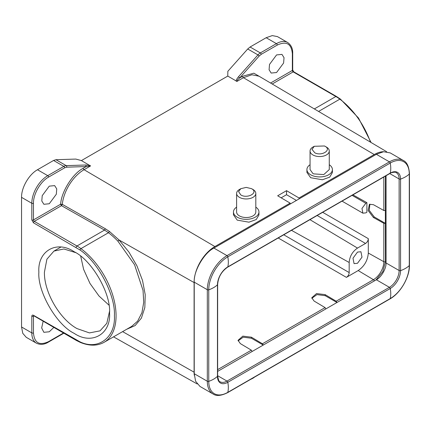 <?xml version="1.0" encoding="UTF-8"?>
<svg xmlns="http://www.w3.org/2000/svg" width="431" height="431" viewBox="0 0 431 431"><rect width="100%" height="100%" fill="white"/><g stroke="black" fill="none" stroke-linecap="round" stroke-linejoin="round"><path stroke-width="0.65" d="M255.809 207.144A12.741 7.354 180 0 1 258.95 211.977A12.741 7.354 180 0 1 251.084 218.77A12.741 7.354 180 0 1 237.201 217.176A12.741 7.354 180 0 1 233.467 211.977A12.741 7.354 180 0 1 236.603 207.144M258.95 211.977L258.95 214.983L256.24 219.541L248.935 222.18L237.201 220.117L233.467 214.853L233.467 211.977M329.268 164.734A12.741 7.354 180 0 1 332.403 169.572A12.741 7.354 180 0 1 324.538 176.365A12.741 7.354 180 0 1 310.654 174.77A12.741 7.354 180 0 1 306.92 169.572A12.741 7.354 180 0 1 310.056 164.734M332.403 169.572L332.403 172.572L329.693 177.136L322.388 179.77L310.654 177.712L306.92 172.443L306.92 169.572M252.997 189.495A9.606 5.544 180 0 1 255.809 193.411A9.606 5.544 180 0 1 249.883 198.535A9.606 5.544 180 0 1 239.415 197.333A9.606 5.544 180 0 1 236.603 193.411A9.606 5.544 180 0 1 239.415 189.495L240.805 188.692L246.209 187.399L251.612 188.692L252.997 189.495M236.603 193.411L236.603 211.977A9.606 5.544 0 0 0 239.415 215.899A9.606 5.544 0 0 0 249.883 217.1A9.606 5.544 0 0 0 255.809 211.977L255.809 193.411M386.655 151.717L259.031 76.206L251.882 74.762L243.429 77.688L236.942 81.432L227.783 76.071L81.411 160.58L75.818 159.071L55.938 159.707L66.191 165.628L85.71 165.003L86.189 166.555L90.532 165.957L84.05 169.701A31.016 17.908 120 0 0 62.296 204.348L105.336 228.764L109.447 231.463L108.504 232.713L80.953 248.622A58.018 33.494 60 0 1 113.983 299.647A58.018 33.494 60 0 1 104.054 342.333L131.66 326.396L137.634 321.133L141.934 312.728L143.722 302.309L143.044 290.462L134.569 264.753L117.9 241.177C115.018 238.16 111.888 235.337 108.504 232.713L104.517 230.079L61.482 205.662L62.296 204.348L60.647 204.224C61.267 191.833 72.812 173.451 83.226 168.268A1.174 0.679 60 0 0 84.05 169.701L214.886 246.559L290.144 203.114L277.666 195.787L286.54 190.664L299.012 197.991L374.264 154.54A29.4 16.976 -60 0 1 383.644 151.712M49.269 203.75L56.31 194.252L56.747 188.918L54.656 185.616L49.269 186.149L42.227 195.647L41.791 200.986L43.876 204.289L49.269 203.75M53.805 327.436L49.269 331.778L43.876 332.312L41.662 327.969L43.143 321.278M276.562 72.527L283.603 63.028L284.034 57.695L281.949 54.387L276.562 54.926L269.515 64.424L269.084 69.757L271.169 73.06L276.562 72.527M326.45 147.084A9.606 5.544 180 0 1 329.268 151.006A9.606 5.544 180 0 1 323.336 156.13A9.606 5.544 180 0 1 312.868 154.928A9.606 5.544 180 0 1 310.056 151.006A9.606 5.544 180 0 1 312.868 147.084L314.258 146.287L324.478 145.98L326.45 147.084M310.056 151.006L310.056 169.572L312.868 173.488L313.606 173.876L323.789 174.577L329.268 169.572L329.268 151.006M251.612 188.692L252.14 189.031C258.422 193.05 247.076 198.955 240.805 194.936L238.575 191.585L240.805 188.692M75.635 252.614L63.901 248.978L53.956 251.079L46.898 259.203L44.42 272.166C43.973 292.002 59.586 319.042 76.987 328.578L89.449 332.91L100.019 330.857L106.813 323.298L109.528 311.322M109.555 312.976C111.079 334.127 91.776 345.274 74.213 333.378C56.655 325.001 37.352 291.566 38.876 272.166C37.352 251.014 56.65 239.862 74.213 251.763C91.776 260.141 111.079 293.576 109.555 312.976M325.066 146.287C332.032 149.907 321.806 156.453 314.845 152.833L312.017 149.406L314.258 146.287M324.758 336.573A9.606 5.544 0 0 0 326.45 335.797A9.606 5.544 0 0 0 327.802 334.817M251.305 378.984A9.606 5.544 0 0 0 252.997 378.202A9.606 5.544 0 0 0 254.344 377.227M80.705 256.203L83.641 269.429L89.993 283.463L98.968 295.978L108.957 305.132M323.541 337.279L326.45 335.797M250.088 379.684L252.997 378.202M357.498 252.081L360.925 251.742L362.008 257.14L357.498 263.287L354.067 263.627L352.989 258.228L357.498 252.081M81.411 160.58L90.532 165.957M236.942 81.432C237.147 80.333 238.047 79.18 239.641 77.963A1.174 0.323 -138.3 0 0 238.456 76.815L257.975 54.904L247.717 48.983L227.837 71.304L227.783 76.071M299.012 197.991L299.012 198.95M296.447 200.431L286.54 194.71L286.54 190.664M286.54 194.71L281.141 197.824M290.144 204.073L290.144 203.114M214.886 246.559A29.4 16.976 120 0 0 194.095 282.569L194.095 372.185A29.4 16.976 120 0 0 194.284 375.309M109.447 231.463L119.037 239.981L128.907 252.033L136.956 265.905L142.526 280.484L145.22 294.723L144.832 307.578L141.4 318.105L135.167 325.54L126.579 329.327M85.71 165.003L90.198 165.552M236.253 81.227C235.951 80.489 236.684 79.018 238.456 76.815M374.264 154.54L243.429 77.688A1.174 0.679 60 0 1 242.605 76.249L253.854 73.189L262.479 78.243M21.55 326.978L22.762 333.319L26.216 337.295L36.473 343.216A22.541 13.011 -60 0 1 31.808 332.899L21.55 326.978L21.55 197.35C21.329 187.641 28.974 174.41 37.486 169.744L53.568 160.461L63.826 166.382A7.839 4.526 -60 0 1 66.191 165.628A1.174 0.905 88.2 0 1 66.67 167.18L86.189 166.555L83.226 168.268M55.938 159.707L53.568 160.461M266.164 37.718L276.422 43.639A22.541 13.011 -60 0 1 287.692 42.524L277.435 36.603L272.263 35.601L266.164 37.718L250.082 47.006L247.717 48.983M242.605 76.249L239.641 77.963L259.16 56.046L261.17 54.365L277.252 45.083C286.426 40.821 291.464 43.725 292.358 53.805L292.358 70.447L270.566 83.032M63.476 333.018L48.574 341.621C39.399 345.883 34.367 342.974 33.467 332.899A1.174 0.679 180 0 1 31.808 332.899L31.808 316.257C31.91 315.158 32.465 314.835 33.467 315.293L79.999 341.837C98.176 350.699 115.627 337.484 114.409 315.772C115.627 295.477 98.176 262.107 79.999 249.985L33.467 222.795A1.174 0.679 120 0 1 34.302 221.356A1.174 0.679 60 0 1 33.467 219.918L60.647 204.224A1.174 0.679 -120 0 0 60.647 204.235L61.482 205.662L34.302 221.356L76.96 245.988L104.517 230.079L105.336 228.764M33.467 222.795L31.808 219.918A1.174 0.679 0 0 0 33.467 219.918L33.467 203.27C33.262 194.069 40.503 181.526 48.574 177.109L64.655 167.821L66.67 167.18M227.584 392.679L390.012 298.898A1.174 0.679 -120 0 0 390.233 298.575L227.805 392.355A1.174 0.679 60 0 1 227.584 392.679C221.135 395.852 216.303 396.294 213.081 393.999L200 386.445L195.62 381.273L194.236 373.704L194.236 282.165C193.39 271.368 204.138 252.749 213.916 248.078L376.344 154.303L383.59 151.717L390.26 152.924L403.341 160.477A27.832 16.071 -60 0 0 389.425 161.857L226.997 255.631L213.916 248.078M291.485 230.321L349.18 262.484C349.676 256.37 352.445 251.569 357.498 248.084L365.531 243.445L317.146 215.505M383.832 177.006L383.832 210.49L373.381 204.666L369.394 204.316L368.144 210.533L373.381 217.466L383.832 223.296L383.832 261.703L368.306 253.045L368.306 238.645C368.16 240.692 367.234 242.292 365.531 243.445M342.036 201.137L362.875 213.167L365.811 212.876L366.894 212.251L366.894 202.651L352.914 194.855M362.875 213.167L361.97 208.453L365.811 203.27L366.894 202.651M349.18 262.484L349.18 272.564C349.035 274.612 348.113 276.212 346.411 277.365L358.188 270.56C364.335 266.326 367.708 260.486 368.306 253.045M369.9 204.089L369.248 210.371L374.264 216.955L385.362 223.35L383.832 223.296M383.832 210.49L385.362 210.543L385.47 176.058M358.188 270.56L373.451 279.681A14.681 8.475 -60 0 0 383.832 261.703A1.174 0.679 0 0 0 385.481 261.692L385.362 210.543M374.259 280.974A1.174 0.679 60 0 0 373.451 279.681L336.169 301.204L325.163 294.632L316.537 293.565L311.78 297.751L314.075 301.032L325.082 307.605L262.436 343.771L251.435 337.198L242.809 336.132L238.047 340.318L240.347 343.599L251.348 350.171L217.639 369.636M385.481 261.692L382.814 271.605L375.94 280.005M217.639 371.398L376.344 279.767C381.23 277.375 386.418 268.394 386.047 262.964L386.047 175.724M262.436 343.771L263.249 345.075L251.435 338.238L243.224 337.177L238.106 340.883M325.895 308.908L325.082 307.605M336.169 301.204L336.983 302.508L325.163 295.666L316.957 294.61L311.839 298.311M252.167 351.475L251.348 350.171M117.9 241.177L119.037 239.981L194.095 282.569M194.095 372.185L122.603 331.622M259.16 56.046A1.174 0.323 -138.3 0 0 257.975 54.904A7.839 4.526 -60 0 1 260.34 52.927L250.082 47.006M370.461 142.133A58.018 33.494 -120 0 0 339.843 99.157L318.574 111.435M272.209 84.002L293.188 71.885L335.851 96.517L314.344 108.935M31.808 219.918L31.808 203.27L21.55 197.35M33.467 203.27A1.174 0.679 -0 0 1 31.808 203.27A22.541 13.011 -60 0 1 47.744 175.665L37.486 169.744M48.574 177.109A1.174 0.679 60 0 0 47.744 175.665L63.826 166.382A1.174 0.679 60 0 1 64.655 167.821M261.17 54.365A1.174 0.679 -120 0 0 260.34 52.927L276.422 43.639A1.174 0.679 60 0 1 277.252 45.083M371.091 142.51L358.517 118.029L340.425 99.092A1.174 0.576 126.7 0 0 339.843 99.157A39.199 22.633 -120 0 0 335.851 96.517A1.174 0.679 -60 0 1 336.439 96.458L293.78 71.826A1.174 0.679 120 0 0 293.188 71.885A1.174 0.679 -120 0 1 292.358 70.447A1.174 0.679 0 0 0 292.703 69.967L292.703 53.325A1.174 0.679 180 0 1 292.358 53.805M33.467 332.899L33.467 316.257L33.957 315.971M76.131 247.426A1.174 0.679 -60 0 1 76.96 245.988A39.199 22.633 60 0 1 80.953 248.622A1.174 0.576 126.7 0 0 79.999 249.985M79.999 341.837A1.174 0.77 112.3 0 0 80.387 342.446C89.449 346.088 97.336 346.05 104.054 342.333M48.574 341.621A1.174 0.679 60 0 1 48.331 342.16L63.82 333.217M76.131 339.924A1.174 0.679 120 0 0 76.373 340.463L33.715 315.718M33.467 315.293A1.174 0.679 120 0 0 33.715 315.831M31.808 316.257A1.174 0.679 0 0 0 33.467 316.257A1.174 0.679 60 0 1 33.623 315.788M376.344 154.303L389.425 161.857A1.174 0.679 60 0 1 390.233 163.053A26.937 15.554 -60 0 1 409.278 174.049L409.278 265.588A26.937 15.554 -60 0 1 390.233 298.575A25.871 14.94 -120 0 0 390.233 288.517L227.805 382.297A25.871 14.94 60 0 1 227.805 392.355A26.937 15.554 -60 0 1 208.755 381.36L208.755 289.821A26.937 15.554 -60 0 1 227.805 256.828L390.233 163.053A25.871 14.94 60 0 1 390.233 173.111A14.616 8.437 -60 0 1 400.566 179.08L400.566 270.62A14.616 8.437 -60 0 1 390.233 288.517A1.174 0.679 -120 0 0 389.425 287.321L226.997 381.096A1.174 0.679 60 0 1 227.805 382.297A14.616 8.437 -60 0 1 217.466 376.328L217.466 284.789A14.616 8.437 -60 0 1 227.805 266.891L390.233 173.111A1.174 0.679 60 0 1 390.012 173.434C390.421 172.578 396.164 171.608 396.283 172.696A13.722 7.92 -60 0 1 399.128 178.978L399.128 270.517A13.722 7.92 -60 0 1 389.425 287.321L376.344 279.767M194.236 282.165L207.316 289.718A27.832 16.071 -60 0 1 226.997 255.631A1.174 0.679 60 0 1 227.805 256.828A25.871 14.94 60 0 1 227.805 266.891A1.174 0.679 60 0 1 227.584 267.215L390.012 173.434M194.236 373.704L207.316 381.257L207.316 289.718A1.174 0.679 -0 0 0 208.755 289.821A25.871 14.94 -0 0 0 217.466 284.789A1.174 0.679 0 0 0 217.639 284.438C218.253 277.138 221.572 271.395 227.584 267.215M213.081 393.999A27.832 16.071 -60 0 1 207.316 381.257A1.174 0.679 0 0 0 208.755 381.36A25.871 14.94 0 0 0 217.466 376.328A1.174 0.679 0 0 0 217.639 375.977L217.639 284.438M390.012 298.898C400.464 293.15 409.698 277.165 409.45 265.237A1.174 0.679 180 0 1 409.278 265.588A25.871 14.94 180 0 1 400.566 270.62A1.174 0.679 180 0 1 399.128 270.517L386.047 262.964M409.45 265.237L409.45 173.698A1.174 0.679 180 0 1 409.278 174.049A25.871 14.94 180 0 1 400.566 179.08A1.174 0.679 180 0 1 399.128 178.978L389.769 173.574M357.498 248.084L309.937 219.665M368.306 238.645L322.684 212.305M365.811 203.27L352.073 195.34M283.749 234.787L349.18 272.564M374.264 216.955L373.381 217.466M217.639 375.697L226.997 381.096A13.722 7.92 -60 0 1 220.133 381.78C219.25 382.146 218.415 380.217 217.639 375.977M278.205 237.987L346.411 277.365M251.435 337.198L251.435 338.238M325.163 294.632L325.163 295.666M53.956 251.079L60.884 247.082M197.166 383.946L113.547 336.853M292.703 53.325C292.848 48.601 291.178 45.002 287.692 42.524M36.473 343.216C40.325 344.999 44.28 344.649 48.331 342.16M80.387 342.446L76.373 340.463M340.425 99.092L336.439 96.458M293.78 71.826L292.703 69.967M409.45 173.698C408.976 166.528 406.939 162.121 403.341 160.477"/></g></svg>
